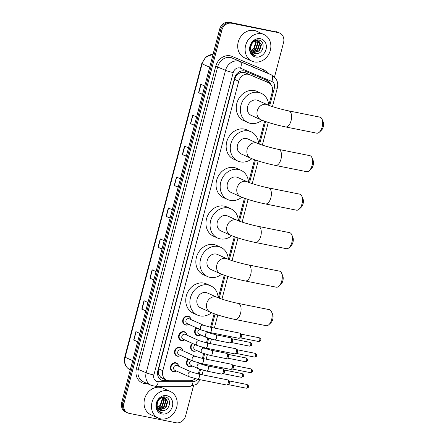 <?xml version="1.0" encoding="UTF-8"?>
<svg xmlns="http://www.w3.org/2000/svg" width="445" height="445" viewBox="0 0 445 445"><rect width="100%" height="100%" fill="white"/><g stroke="black" fill="none" stroke-linecap="round" stroke-linejoin="round"><path stroke-width="0.67" d="M196.912 328.004A4.378 3.749 -65.8 0 0 197.241 335.274A4.378 3.749 -65.8 0 0 197.93 335.497A4.378 3.749 -65.8 0 0 200.695 334.907A4.673 3.999 -65.8 0 1 197.586 335.652A4.673 3.999 -65.8 0 1 196.846 335.413A4.673 3.999 -65.8 0 1 196.379 327.759M196.618 350.482A4.673 3.999 -65.8 0 1 193.497 351.222A4.673 3.999 -65.8 0 1 192.757 350.988A4.673 3.999 -65.8 0 1 192.296 343.334M188.741 359.143A4.378 3.749 -65.8 0 0 189.069 366.413A4.378 3.749 -65.8 0 0 189.765 366.636A4.378 3.749 -65.8 0 0 192.524 366.046A4.673 3.999 -65.8 0 1 189.414 366.791A4.673 3.999 -65.8 0 1 188.674 366.558A4.673 3.999 -65.8 0 1 188.207 358.904M188.725 324.316A4.673 3.999 -65.8 0 1 185.604 325.056A4.673 3.999 -65.8 0 1 184.87 324.822A4.673 3.999 -65.8 0 1 182.967 319.338A4.673 3.999 -65.8 0 1 187.968 316.061A4.673 3.999 -65.8 0 1 188.702 316.3A4.673 3.999 -65.8 0 1 190.883 319.521A4.378 3.749 -65.8 0 0 188.858 316.69L187.312 315.995M184.636 339.885A4.673 3.999 -65.8 0 1 181.521 340.631A4.673 3.999 -65.8 0 1 180.781 340.392A4.673 3.999 -65.8 0 1 178.884 334.907A4.673 3.999 -65.8 0 1 183.88 331.636A4.673 3.999 -65.8 0 1 184.619 331.87A4.673 3.999 -65.8 0 1 186.794 335.091A4.378 3.749 -65.8 0 0 184.775 332.259L183.229 331.564M180.687 347.834A4.378 3.749 -65.8 0 0 179.997 347.612A4.378 3.749 -65.8 0 0 175.313 350.682A4.378 3.749 -65.8 0 0 177.093 355.822A4.378 3.749 -65.8 0 0 177.783 356.039A4.378 3.749 -65.8 0 0 180.548 355.455A4.673 3.999 -65.8 0 1 177.438 356.2A4.673 3.999 -65.8 0 1 176.698 355.961A4.673 3.999 -65.8 0 1 174.802 350.482A4.673 3.999 -65.8 0 1 179.797 347.206A4.673 3.999 -65.8 0 1 180.537 347.439A4.673 3.999 -65.8 0 1 182.711 350.666A4.378 3.749 -65.8 0 0 180.687 347.834L179.146 347.139M178.623 366.229A4.378 3.749 -65.8 0 0 176.604 363.404A4.378 3.749 -65.8 0 0 175.914 363.181A4.378 3.749 -65.8 0 0 171.23 366.252A4.378 3.749 -65.8 0 0 173.01 371.391A4.378 3.749 -65.8 0 0 173.7 371.614A4.378 3.749 -65.8 0 0 176.465 371.024A4.673 3.999 -65.8 0 1 173.35 371.77A4.673 3.999 -65.8 0 1 172.615 371.531A4.673 3.999 -65.8 0 1 170.713 366.051A4.673 3.999 -65.8 0 1 175.708 362.775A4.673 3.999 -65.8 0 1 176.448 363.014A4.673 3.999 -65.8 0 1 178.629 366.235M268.791 105.315L272.257 92.121A8.761 7.504 114.2 0 0 268.446 82.648L243.91 72.285L240.05 72.847L238.125 74.009A2.92 2.503 114.2 0 0 235.939 76.295A8.761 0.873 -165.3 0 1 235.294 76.167M268.446 82.648A8.761 7.504 114.2 0 0 268.313 82.592L249.606 74.671A8.761 7.504 114.2 0 0 248.355 74.282A8.761 7.504 114.2 0 0 238.737 81.229L162.792 370.713A8.761 7.504 114.2 0 0 166.602 380.186A8.761 7.504 114.2 0 0 169.306 380.759L190.093 380.753A8.761 7.504 114.2 0 0 195.299 378.689M159.154 375.024A8.761 7.504 -65.8 0 1 158.37 371.981L158.331 372.131A2.92 2.503 114.2 0 0 159.154 375.024L160.311 376.782L162.241 378.222L166.602 380.186M235.939 76.295L235.9 76.445A8.761 7.504 -65.8 0 1 238.125 74.009M235.9 76.445L234.604 79.371L158.659 368.855L158.37 371.981M198.303 373.984A8.761 7.504 114.2 0 0 198.392 373.672L199.577 369.155M200.917 364.043L201.057 363.509M202.392 358.414L203.66 353.586M205 348.474L205.139 347.934M206.474 342.845L207.743 338.016M209.083 332.905L209.228 332.365M210.563 327.275L214.112 313.736M218.284 297.839L224.213 275.233M228.385 259.335L234.315 236.723M238.487 220.826L244.422 198.22M248.588 182.322L254.523 159.716M258.69 143.818L264.625 121.207M270.771 84.416A8.761 7.504 114.2 0 0 267.189 80.489A8.761 7.504 114.2 0 0 267.056 80.428L245.545 71.322A8.761 7.504 114.2 0 0 244.294 70.933A8.761 7.504 114.2 0 0 234.676 77.881L157.847 370.746A8.761 7.504 114.2 0 0 161.652 380.219A8.761 7.504 114.2 0 0 164.355 380.792L188.263 380.781A8.761 7.504 114.2 0 0 188.891 380.753M193.514 385.759L185.632 415.802A8.761 7.504 -65.8 0 1 176.014 422.75L129.122 413.355A8.761 7.504 -65.8 0 1 127.737 412.91A8.761 7.504 -65.8 0 1 123.927 403.437L221.849 30.188A8.761 7.504 -65.8 0 1 231.461 23.24L278.359 32.635A8.761 7.504 -65.8 0 1 279.744 33.08A8.761 7.504 -65.8 0 1 283.554 42.553L274.521 76.985M127.737 412.91L125.535 411.92A8.761 7.504 -65.8 0 1 121.724 402.447L219.646 29.198A8.761 7.504 -65.8 0 1 229.264 22.25L277.257 32.14A8.761 7.504 -65.8 0 1 278.642 32.585A8.761 7.504 -65.8 0 0 277.257 32.14L230.365 22.745L278.359 32.635M219.646 29.198L220.748 29.693A8.761 7.504 -65.8 0 1 230.365 22.745A8.761 7.504 -65.8 0 0 220.748 29.693L122.826 402.942L220.748 29.693L221.849 30.188M126.636 412.415A8.761 7.504 -65.8 0 1 122.826 402.942A8.761 7.504 -65.8 0 0 126.636 412.415M166.853 380.291L163.254 380.297A8.761 7.504 -65.8 0 1 161.112 379.941M266.488 80.189A8.761 7.504 -65.8 0 1 269.325 83.126M137.683 341.621L133.689 340.058L137.627 341.832M139.841 333.4L135.897 331.625L133.689 340.058M145.793 310.705L141.799 309.136L145.738 310.916M147.951 302.483L144.008 300.709L141.799 309.136M153.903 279.788L149.909 278.22L153.853 279.994M156.061 271.567L152.123 269.792L149.909 278.22M162.019 248.872L158.019 247.303L161.963 249.078M164.172 240.65L160.233 238.876L158.019 247.303M202.57 94.29L198.576 92.721L202.514 94.496M204.728 86.063L200.784 84.289L198.576 92.721M194.459 125.206L190.46 123.638L194.404 125.412M196.618 116.979L192.674 115.205L190.46 123.638M186.349 156.123L182.35 154.554L186.294 156.329M188.508 147.896L184.564 146.121L182.35 154.554M178.239 187.039L174.24 185.47L178.184 187.245M180.397 178.812L176.454 177.038L174.24 185.47M170.129 217.955L166.13 216.387L170.073 218.161M172.282 209.734L168.344 207.954L166.13 216.387M276.161 31.645A8.761 7.504 -65.8 0 1 277.541 32.09L279.744 33.08M254.301 61.916A14.602 12.505 -65.8 0 1 251.992 61.182A14.602 12.505 -65.8 0 1 246.063 44.044A14.602 12.505 -65.8 0 1 261.677 33.814A14.602 12.505 -65.8 0 1 263.985 34.549A14.602 12.505 -65.8 0 1 269.915 51.687A14.602 12.505 -65.8 0 1 254.301 61.916M251.992 61.182L244.566 57.833A14.602 12.505 -65.8 0 1 238.637 40.701A14.602 12.505 -65.8 0 1 254.251 30.471A14.602 12.505 -65.8 0 1 256.554 31.206L263.985 34.549M253.027 52.755L259.068 50.697L261.026 44.478L258.528 40.879M253.222 52.888L259.507 50.891L261.465 44.672L258.751 40.968L257.321 40.462L254.518 40.795M258.751 40.968L257.755 40.656C253.572 40.601 251.247 43.065 250.791 48.054A6.597 5.652 -65.8 0 0 253.906 53.267A6.597 5.652 -65.8 0 0 254.946 53.6A6.597 5.652 -65.8 0 0 256.771 53.628C263.968 53.3 265.493 41.112 259.046 40.1C252.838 38.181 247.153 48.499 251.631 53.65L254.028 55.519L255.33 55.669C252.27 54.245 250.758 51.709 250.791 48.054M252.298 52.104L257.321 49.912L259.279 43.688L257.588 40.629M257.394 40.478L256.782 40.089M252.476 52.282L257.761 50.107L259.719 43.888L257.827 40.673M257.633 40.534L256.615 40.028M251.664 51.253L255.575 49.122L257.533 42.904L256.548 40.595M251.814 51.487L256.014 49.323L257.972 43.098L256.815 40.584M256.643 40.389L256.331 40.089M255.397 40.823L255.786 42.114L253.828 48.338L252.042 49.734A6.597 5.652 -65.8 0 1 251.158 50.179M251.258 50.452L254.267 48.533L256.225 42.314L255.697 40.74M250.518 45.868L250.574 49.284L250.974 50.402M253.839 53.233L256.771 53.628M260.392 38.704A9.517 8.149 -65.8 0 1 266.038 49.478A9.517 8.149 -65.8 0 1 255.586 57.027A9.517 8.149 -65.8 0 1 249.94 46.252A9.517 8.149 -65.8 0 1 260.392 38.704M254.012 55.514L256.759 56.081M322.019 119.149L323.17 121.791A5.257 2.664 101.3 0 1 323.276 126.764A5.257 2.664 101.3 0 1 321.496 130.129L319.421 132.121A8.177 4.144 -78.7 0 0 322.18 126.892A8.177 4.144 -78.7 0 0 322.019 119.149A8.177 4.144 -78.7 0 0 319.938 117.141L288.838 110.905A8.177 4.144 101.3 0 1 291.08 120.656A8.177 4.144 101.3 0 1 285.623 126.942L316.723 133.172A8.177 4.144 -78.7 0 0 319.421 132.121M288.838 110.905C281.679 109.531 270.643 106.277 267.523 104.786L257.894 100.453A8.177 7.003 114.2 0 0 256.604 100.036A8.177 7.003 114.2 0 0 247.859 105.765A8.177 7.003 114.2 0 0 251.186 115.361L260.815 119.699C267.456 122.447 275.728 124.861 285.623 126.942M261.999 120.206A16.059 13.751 -65.8 0 1 250.485 123.365A16.059 13.751 -65.8 0 1 247.948 122.553A16.059 13.751 -65.8 0 1 241.424 103.702A16.059 13.751 -65.8 0 1 258.595 92.449A16.059 13.751 -65.8 0 1 261.132 93.261A16.059 13.751 -65.8 0 1 268.691 105.27M247.948 122.553L243.821 120.695A16.059 13.751 -65.8 0 1 237.296 101.849A16.059 13.751 -65.8 0 1 254.468 90.591A16.059 13.751 -65.8 0 1 257.01 91.403L261.132 93.261M311.917 157.652L313.069 160.295A5.257 2.664 101.3 0 1 313.174 165.267A5.257 2.664 101.3 0 1 311.394 168.633L309.32 170.624A8.177 4.144 -78.7 0 0 312.079 165.395A8.177 4.144 -78.7 0 0 311.917 157.652A8.177 4.144 -78.7 0 0 309.837 155.644L278.737 149.414A8.177 4.144 101.3 0 1 280.979 159.165A8.177 4.144 101.3 0 1 275.522 165.445L306.622 171.675A8.177 4.144 -78.7 0 0 309.32 170.624M278.737 149.414C271.572 148.04 260.542 144.781 257.421 143.29L247.793 138.957A8.177 7.003 114.2 0 0 246.502 138.545A8.177 7.003 114.2 0 0 237.758 144.275A8.177 7.003 114.2 0 0 241.084 153.87L250.707 158.203C257.355 160.951 265.626 163.365 275.522 165.445M251.898 158.709A16.059 13.751 -65.8 0 1 240.383 161.869A16.059 13.751 -65.8 0 1 237.847 161.057A16.059 13.751 -65.8 0 1 231.317 142.211A16.059 13.751 -65.8 0 1 248.494 130.952A16.059 13.751 -65.8 0 1 251.03 131.764A16.059 13.751 -65.8 0 1 258.589 143.774M237.847 161.057L233.72 159.199A16.059 13.751 -65.8 0 1 227.195 140.353A16.059 13.751 -65.8 0 1 244.366 129.095A16.059 13.751 -65.8 0 1 246.903 129.907L251.03 131.764M301.816 196.162L302.967 198.798A5.257 2.664 101.3 0 1 303.067 203.777A5.257 2.664 101.3 0 1 301.293 207.136L299.218 209.128A8.177 4.144 -78.7 0 0 301.977 203.899A8.177 4.144 -78.7 0 0 301.816 196.162A8.177 4.144 -78.7 0 0 299.73 194.148L268.635 187.918A8.177 4.144 101.3 0 1 270.877 197.669A8.177 4.144 101.3 0 1 265.42 203.949L296.52 210.185A8.177 4.144 -78.7 0 0 299.218 209.128M268.635 187.918C261.471 186.544 250.44 183.284 247.32 181.794L237.691 177.46A8.177 7.003 114.2 0 0 236.401 177.049A8.177 7.003 114.2 0 0 227.656 182.778A8.177 7.003 114.2 0 0 230.983 192.374L240.606 196.707C247.253 199.46 255.525 201.874 265.42 203.949M241.796 197.218A16.059 13.751 -65.8 0 1 230.282 200.378A16.059 13.751 -65.8 0 1 227.745 199.56A16.059 13.751 -65.8 0 1 221.215 180.715A16.059 13.751 -65.8 0 1 238.392 169.462A16.059 13.751 -65.8 0 1 240.929 170.274A16.059 13.751 -65.8 0 1 248.482 182.283M227.745 199.56L223.618 197.708A16.059 13.751 -65.8 0 1 217.093 178.857A16.059 13.751 -65.8 0 1 234.265 167.604A16.059 13.751 -65.8 0 1 236.801 168.416L240.929 170.274M291.714 234.665L292.866 237.307A5.257 2.664 101.3 0 1 292.966 242.28A5.257 2.664 101.3 0 1 291.191 245.64L289.117 247.637A8.177 4.144 -78.7 0 0 291.876 242.403A8.177 4.144 -78.7 0 0 291.714 234.665A8.177 4.144 -78.7 0 0 289.628 232.657L258.534 226.422A8.177 4.144 101.3 0 1 260.776 236.173A8.177 4.144 101.3 0 1 255.319 242.458L286.419 248.688A8.177 4.144 -78.7 0 0 289.117 247.637M258.534 226.422C251.369 225.048 240.339 221.794 237.218 220.303L227.59 215.97A8.177 7.003 114.2 0 0 226.299 215.552A8.177 7.003 114.2 0 0 217.555 221.282A8.177 7.003 114.2 0 0 220.881 230.877L230.504 235.21C237.152 237.964 245.423 240.378 255.319 242.458M231.695 235.722A16.059 13.751 -65.8 0 1 220.18 238.882A16.059 13.751 -65.8 0 1 217.644 238.069A16.059 13.751 -65.8 0 1 211.114 219.218A16.059 13.751 -65.8 0 1 228.291 207.965A16.059 13.751 -65.8 0 1 230.827 208.777A16.059 13.751 -65.8 0 1 238.381 220.787M217.644 238.069L213.517 236.212A16.059 13.751 -65.8 0 1 206.992 217.36A16.059 13.751 -65.8 0 1 224.163 206.107A16.059 13.751 -65.8 0 1 226.7 206.919L230.827 208.777M281.613 273.169L282.764 275.811A5.257 2.664 101.3 0 1 282.864 280.784A5.257 2.664 101.3 0 1 281.09 284.149L279.015 286.141A8.177 4.144 -78.7 0 0 281.774 280.912A8.177 4.144 -78.7 0 0 281.613 273.169A8.177 4.144 -78.7 0 0 279.527 271.161L248.432 264.925A8.177 4.144 101.3 0 1 250.674 274.676A8.177 4.144 101.3 0 1 245.217 280.962L276.317 287.192A8.177 4.144 -78.7 0 0 279.015 286.141M248.432 264.925C241.268 263.551 230.237 260.297 227.117 258.806L217.488 254.473A8.177 7.003 114.2 0 0 216.198 254.056A8.177 7.003 114.2 0 0 207.453 259.791A8.177 7.003 114.2 0 0 210.774 269.386L220.403 273.719C227.05 276.467 235.322 278.882 245.217 280.962M221.588 274.226A16.059 13.751 -65.8 0 1 210.079 277.385A16.059 13.751 -65.8 0 1 207.542 276.573A16.059 13.751 -65.8 0 1 201.012 257.727A16.059 13.751 -65.8 0 1 218.189 246.469A16.059 13.751 -65.8 0 1 220.726 247.281A16.059 13.751 -65.8 0 1 228.279 259.29M207.542 276.573L203.415 274.715A16.059 13.751 -65.8 0 1 196.89 255.869A16.059 13.751 -65.8 0 1 214.062 244.611A16.059 13.751 -65.8 0 1 216.598 245.423L220.726 247.281M271.511 311.678L272.663 314.315A5.257 2.664 101.3 0 1 272.763 319.293A5.257 2.664 101.3 0 1 270.988 322.653L268.913 324.644A8.177 4.144 -78.7 0 0 271.673 319.415A8.177 4.144 -78.7 0 0 271.511 311.678A8.177 4.144 -78.7 0 0 269.425 309.664L238.331 303.434A8.177 4.144 101.3 0 1 240.573 313.185A8.177 4.144 101.3 0 1 235.116 319.466L266.216 325.701A8.177 4.144 -78.7 0 0 268.913 324.644M238.331 303.434C231.166 302.06 220.136 298.801 217.015 297.31L207.387 292.977A8.177 7.003 114.2 0 0 206.096 292.565A8.177 7.003 114.2 0 0 197.352 298.295A8.177 7.003 114.2 0 0 200.673 307.89L210.301 312.223C216.949 314.971 225.22 317.391 235.116 319.466M211.486 312.735A16.059 13.751 -65.8 0 1 199.977 315.894A16.059 13.751 -65.8 0 1 197.441 315.077A16.059 13.751 -65.8 0 1 190.911 296.231A16.059 13.751 -65.8 0 1 208.088 284.972A16.059 13.751 -65.8 0 1 210.624 285.79A16.059 13.751 -65.8 0 1 218.178 297.8M197.441 315.077L193.314 313.219A16.059 13.751 -65.8 0 1 186.789 294.373A16.059 13.751 -65.8 0 1 203.96 283.12A16.059 13.751 -65.8 0 1 206.497 283.932L210.624 285.79M209.745 332.471L201.496 330.068L187.084 323.576A2.626 2.253 -65.8 0 1 186.016 320.495A2.626 2.253 -65.8 0 1 188.825 318.648A2.626 2.253 -65.8 0 1 189.242 318.781L203.654 325.273L210.78 327.32A2.626 1.329 101.3 0 1 211.503 330.451A2.626 1.329 101.3 0 1 211.458 330.613A2.626 1.329 101.3 0 1 209.745 332.471L238.726 338.278A2.626 1.329 101.3 0 0 239.06 338.267A2.626 1.329 101.3 0 0 240.478 336.259A2.626 1.329 101.3 0 0 240.061 333.266A2.626 1.329 101.3 0 0 239.905 333.172A2.626 1.329 101.3 0 0 239.755 333.127L210.78 327.32M188.719 324.31A4.378 3.749 -65.8 0 1 185.954 324.9A4.378 3.749 -65.8 0 1 185.265 324.678A4.378 3.749 -65.8 0 1 183.485 319.538A4.378 3.749 -65.8 0 1 188.168 316.467A4.378 3.749 -65.8 0 1 188.858 316.69M241.201 334.173A1.897 0.962 101.3 0 1 241.312 334.24A1.897 0.962 101.3 0 1 241.613 336.403A1.897 0.962 101.3 0 1 240.589 337.85L239.06 338.267M205.662 348.046L197.413 345.637L182.995 339.146A2.626 2.253 -65.8 0 1 181.927 336.064A2.626 2.253 -65.8 0 1 184.742 334.223A2.626 2.253 -65.8 0 1 185.153 334.356L199.571 340.842L206.697 342.889A2.626 1.329 101.3 0 1 207.415 346.026A2.626 1.329 101.3 0 1 207.37 346.182A2.626 1.329 101.3 0 1 205.662 348.046L234.637 353.853A2.626 1.329 101.3 0 0 234.977 353.836A2.626 1.329 101.3 0 0 236.395 351.828A2.626 1.329 101.3 0 0 235.978 348.841A2.626 1.329 101.3 0 0 235.817 348.747A2.626 1.329 101.3 0 0 235.672 348.696L206.697 342.889M184.631 339.885A4.378 3.749 -65.8 0 1 181.871 340.47A4.378 3.749 -65.8 0 1 181.176 340.247A4.378 3.749 -65.8 0 1 179.396 335.107A4.378 3.749 -65.8 0 1 184.08 332.037A4.378 3.749 -65.8 0 1 184.775 332.259M237.113 349.742A1.897 0.962 101.3 0 1 237.23 349.815A1.897 0.962 101.3 0 1 237.53 351.973A1.897 0.962 101.3 0 1 236.506 353.419L234.977 353.836M201.579 363.615L193.325 361.207L178.912 354.715A2.626 2.253 -65.8 0 1 177.844 351.633A2.626 2.253 -65.8 0 1 180.653 349.792A2.626 2.253 -65.8 0 1 181.071 349.926L195.483 356.412L202.609 358.459A2.626 1.329 101.3 0 1 203.332 361.596A2.626 1.329 101.3 0 1 203.287 361.752A2.626 1.329 101.3 0 1 201.579 363.615L230.555 369.422A2.626 1.329 101.3 0 0 230.888 369.406A2.626 1.329 101.3 0 0 232.307 367.403A2.626 1.329 101.3 0 0 231.889 364.411A2.626 1.329 101.3 0 0 231.734 364.316A2.626 1.329 101.3 0 0 231.584 364.266L202.609 358.459M251.041 368.911C252.538 369.923 253.027 370.702 252.504 371.252L251.564 371.175A1.897 0.962 101.3 0 0 251.041 368.911L233.041 365.306A1.897 0.962 101.3 0 1 233.141 365.384A1.897 0.962 101.3 0 1 233.447 367.542A1.897 0.962 101.3 0 1 232.418 368.994L230.888 369.406M269.731 105.665L274.42 87.804A5.841 5.001 114.2 0 0 271.789 81.452L240.461 68.185A5.841 5.001 114.2 0 0 239.627 67.929A5.841 5.001 114.2 0 0 233.213 72.557L153.875 374.979A5.841 5.001 114.2 0 0 157.335 381.593A5.841 5.001 114.2 0 0 158.214 381.676L193.035 381.665A5.841 5.001 114.2 0 0 197.508 379.19L189.242 376.776L174.829 370.29A2.626 2.253 -65.8 0 1 173.761 367.203A2.626 2.253 -65.8 0 1 176.57 365.362A2.626 2.253 -65.8 0 1 176.988 365.495L191.4 371.987L198.526 374.034A2.626 1.329 101.3 0 1 199.249 377.165A2.626 1.329 101.3 0 1 199.204 377.321A2.626 1.329 101.3 0 1 197.491 379.185L226.466 384.992A2.626 1.329 101.3 0 0 226.805 384.975A2.626 1.329 101.3 0 0 228.224 382.973A2.626 1.329 101.3 0 0 227.807 379.98A2.626 1.329 101.3 0 0 227.651 379.885A2.626 1.329 101.3 0 0 227.501 379.835L198.526 374.034M228.947 380.887A1.897 0.962 101.3 0 1 229.058 380.953A1.897 0.962 101.3 0 1 229.359 383.112A1.897 0.962 101.3 0 1 228.335 384.563L226.805 384.975M206.486 337.516A2.626 2.253 -65.8 0 1 205.306 334.835A2.626 2.253 -65.8 0 1 208.227 332.587A2.626 2.253 -65.8 0 1 208.644 332.721L215.769 334.768A2.626 1.329 101.3 0 1 215.914 334.818A2.626 1.329 101.3 0 1 216.448 338.061A2.626 1.329 101.3 0 1 214.735 339.924L206.486 337.516L199.06 334.173A2.626 2.253 -65.8 0 1 197.853 331.642A2.626 2.253 -65.8 0 1 199.788 329.294M230.571 337.755A2.626 1.329 101.3 0 1 230.727 337.766A2.626 1.329 101.3 0 1 230.872 337.811A2.626 1.329 101.3 0 1 231.033 337.911A2.626 1.329 101.3 0 1 231.517 340.603A2.626 1.329 101.3 0 1 230.032 342.906A2.626 1.329 101.3 0 1 229.692 342.917L214.735 339.924M250.179 342.411C251.681 343.423 252.165 344.202 251.642 344.753L250.702 344.675A1.897 0.962 101.3 0 0 250.179 342.411L232.179 338.801A1.897 0.962 101.3 0 1 232.284 338.879A1.897 0.962 101.3 0 1 232.585 341.042A1.897 0.962 101.3 0 1 231.561 342.489L230.032 342.906M202.403 353.085A2.626 2.253 -65.8 0 1 201.223 350.404A2.626 2.253 -65.8 0 1 204.144 348.157A2.626 2.253 -65.8 0 1 204.561 348.29L211.687 350.337A2.626 1.329 101.3 0 1 211.831 350.387A2.626 1.329 101.3 0 1 212.36 353.63A2.626 1.329 101.3 0 1 210.652 355.494L202.403 353.085L194.977 349.742A2.626 2.253 -65.8 0 1 193.77 347.217A2.626 2.253 -65.8 0 1 195.705 344.869M226.488 353.324A2.626 1.329 101.3 0 1 226.644 353.336A2.626 1.329 101.3 0 1 226.789 353.386A2.626 1.329 101.3 0 1 226.944 353.48A2.626 1.329 101.3 0 1 227.434 356.172A2.626 1.329 101.3 0 1 225.943 358.475A2.626 1.329 101.3 0 1 225.609 358.492L210.652 355.494M196.612 350.476A4.378 3.749 -65.8 0 1 193.848 351.066A4.378 3.749 -65.8 0 1 193.152 350.844A4.378 3.749 -65.8 0 1 192.83 343.573M228.085 354.381A1.897 0.962 101.3 0 1 228.196 354.454A1.897 0.962 101.3 0 1 228.502 356.612A1.897 0.962 101.3 0 1 227.473 358.058L225.943 358.475M198.314 368.655A2.626 2.253 -65.8 0 1 197.135 365.974A2.626 2.253 -65.8 0 1 200.061 363.732A2.626 2.253 -65.8 0 1 200.472 363.865L207.598 365.912A2.626 1.329 101.3 0 1 207.748 365.957A2.626 1.329 101.3 0 1 208.277 369.2A2.626 1.329 101.3 0 1 206.569 371.063L198.314 368.655L190.888 365.312A2.626 2.253 -65.8 0 1 189.681 362.786A2.626 2.253 -65.8 0 1 191.623 360.439M222.4 368.894A2.626 1.329 101.3 0 1 222.556 368.905A2.626 1.329 101.3 0 1 222.706 368.955A2.626 1.329 101.3 0 1 222.862 369.05A2.626 1.329 101.3 0 1 223.345 371.747A2.626 1.329 101.3 0 1 221.86 374.045A2.626 1.329 101.3 0 1 221.527 374.061L206.569 371.063M224.002 369.956A1.897 0.962 101.3 0 1 224.113 370.023A1.897 0.962 101.3 0 1 224.413 372.181A1.897 0.962 101.3 0 1 223.39 373.633L221.86 374.045M160.656 418.867A14.602 12.505 -65.8 0 1 158.353 418.128A14.602 12.505 -65.8 0 1 152.418 400.99A14.602 12.505 -65.8 0 1 168.032 390.76A14.602 12.505 -65.8 0 1 170.34 391.5A14.602 12.505 -65.8 0 1 176.27 408.632A14.602 12.505 -65.8 0 1 160.656 418.867M158.353 418.128L150.922 414.784A14.602 12.505 -65.8 0 1 144.992 397.646A14.602 12.505 -65.8 0 1 160.606 387.417A14.602 12.505 -65.8 0 1 162.915 388.157L170.34 391.5M159.388 409.7L165.429 407.642L167.381 401.423L164.884 397.824M159.583 409.839L165.863 407.843L167.821 401.618L165.106 397.919L163.677 397.407L160.873 397.741M165.106 397.919L164.116 397.608C159.927 397.546 157.608 400.011 157.146 405A6.597 5.652 -65.8 0 0 160.261 410.212A6.597 5.652 -65.8 0 0 161.301 410.546A6.597 5.652 -65.8 0 0 163.126 410.579C170.324 410.245 171.848 398.064 165.401 397.046C159.193 395.127 153.508 405.445 157.986 410.596L160.384 412.465L161.741 412.904L163.12 413.032L161.691 412.615C158.626 411.191 157.113 408.655 157.146 405M158.659 409.05L163.677 406.858L165.635 400.634L163.944 397.58M163.749 397.424L163.137 397.04M158.832 409.228L164.116 407.053L166.074 400.834L164.188 397.619M163.988 397.48L162.97 396.979M158.019 408.199L161.93 406.068L163.888 399.849L162.903 397.541M158.17 408.432L162.369 406.268L164.327 400.044L163.176 397.53M162.998 397.335L162.686 397.035M161.752 397.774L162.141 399.065L160.183 405.284L158.398 406.685A6.597 5.652 -65.8 0 1 157.513 407.125M157.619 407.397L160.623 405.478L162.581 399.26L162.052 397.685M156.874 402.82L156.929 406.229L157.33 407.353M160.194 410.179L163.126 410.579M166.747 395.649A9.517 8.149 -65.8 0 1 172.393 406.424A9.517 8.149 -65.8 0 1 161.941 413.972A9.517 8.149 -65.8 0 1 156.301 403.198A9.517 8.149 -65.8 0 1 166.747 395.649M160.367 412.459L163.12 413.032M245.139 72.657L249.606 74.671M159.744 378.901A8.761 4.222 -90 0 0 160.311 376.782M267.706 82.314A8.761 4.522 -67 0 0 267.879 81.196M240.05 72.847A8.761 4.522 -67 0 0 240.5 71.245M158.331 372.131A8.761 0.873 -165.3 0 1 157.602 371.981M234.604 79.371L238.737 81.229M263.841 80.578L268.313 82.592M158.659 368.855L162.792 370.713M153.875 374.979A5.841 0.579 14.7 0 1 146.188 372.754L225.526 70.332A11.681 10.001 -65.8 0 1 238.348 61.065A11.681 10.001 -65.8 0 1 240.016 61.582L232.179 58.05A11.681 10.001 114.2 0 0 230.51 57.538A11.681 10.001 114.2 0 0 217.688 66.8L138.351 369.222A11.681 10.001 114.2 0 0 143.423 381.855L151.267 385.381A11.681 10.001 -65.8 0 1 146.188 372.754L136.426 368.666L215.764 66.244L225.526 70.332A5.841 0.579 14.7 0 0 233.213 72.557M151.267 385.381L155.466 386.277A5.841 2.815 -90 0 0 158.214 381.676M215.764 66.244A13.139 11.253 -65.8 0 1 230.193 55.825A13.139 11.253 -65.8 0 1 232.067 56.404L263.401 69.67A13.139 11.253 -65.8 0 1 267.701 73.203M147.607 383.735L146.194 383.735A13.139 11.253 -65.8 0 1 136.426 368.666M231.461 23.24L229.264 22.25M123.927 403.437L121.724 402.447M240.461 68.185A5.841 3.015 -67 0 0 240.016 61.582L271.35 74.849L232.179 58.05A1.457 0.757 113 0 1 232.067 56.404M271.789 81.452A5.841 3.015 -67 0 0 271.35 74.849A11.681 10.001 -65.8 0 1 271.528 74.927L263.685 71.4A11.681 10.001 114.2 0 0 263.512 71.322A1.457 0.757 113 0 1 263.401 69.67M199.288 374.184L200.523 369.478M201.858 364.383L202.036 363.71M203.376 358.614L204.605 353.909M205.946 348.813L206.124 348.135M207.459 343.045L208.694 338.339M210.029 333.244L210.207 332.565M211.542 327.47L215.057 314.07M219.224 298.195L225.159 275.566M229.325 259.691L235.266 237.057M239.427 221.182L245.367 198.553M249.528 182.678L255.469 160.05M259.63 144.174L265.57 121.541M146.194 383.735A1.457 0.701 90 0 1 146.322 383.156M155.466 386.277L190.282 386.266A5.841 2.815 -90 0 0 193.035 381.665M274.42 87.804A5.841 0.579 14.7 0 0 277.318 88.049C277.947 85.59 277.847 83.198 277.001 80.862L275.761 78.47L271.528 74.927M163.254 380.297L164.355 380.792M213.038 54.396A11.681 10.001 114.2 0 0 202.108 63.83L125.128 357.257A11.681 10.001 114.2 0 0 130.207 369.89C125.401 367.242 123.593 362.948 124.772 357.012A2.92 0.289 14.7 0 0 125.128 357.257L132.688 360.661M209.667 67.234L202.108 63.83A2.92 0.289 -165.3 0 1 201.752 63.585L206.007 56.888L213.055 54.329M166.352 216.481L168.56 208.054M174.462 185.565L176.671 177.138M182.572 154.649L184.781 146.221M190.683 123.732L192.896 115.305M198.793 92.816L201.007 84.389M158.242 247.398L160.45 238.971M150.132 278.314L152.34 269.887M142.016 309.231L144.23 300.803M133.906 340.147L136.12 331.72M267.523 104.786A8.177 7.003 114.2 0 0 266.232 104.369A8.177 7.003 114.2 0 0 257.255 110.855A8.177 7.003 114.2 0 0 260.815 119.699M257.421 143.29A8.177 7.003 114.2 0 0 256.131 142.878A8.177 7.003 114.2 0 0 247.153 149.364A8.177 7.003 114.2 0 0 250.707 158.203M247.32 181.794A8.177 7.003 114.2 0 0 246.029 181.382A8.177 7.003 114.2 0 0 237.052 187.868A8.177 7.003 114.2 0 0 240.606 196.707M237.218 220.303A8.177 7.003 114.2 0 0 235.928 219.886A8.177 7.003 114.2 0 0 226.95 226.371A8.177 7.003 114.2 0 0 230.504 235.21M227.117 258.806A8.177 7.003 114.2 0 0 225.826 258.395A8.177 7.003 114.2 0 0 216.849 264.875A8.177 7.003 114.2 0 0 220.403 273.719M217.015 297.31A8.177 7.003 114.2 0 0 215.725 296.898A8.177 7.003 114.2 0 0 206.747 303.384A8.177 7.003 114.2 0 0 210.301 312.223M258.462 341.493C260.186 341.137 260.92 340.675 260.675 340.114C261.198 339.563 260.709 338.779 259.213 337.766A1.897 0.962 101.3 0 1 259.73 340.03A1.897 0.962 101.3 0 1 258.462 341.493L240.467 337.883M260.675 340.114L259.73 340.03M201.496 330.068A2.626 2.253 -65.8 0 1 200.317 327.381A2.626 2.253 -65.8 0 1 203.237 325.139A2.626 2.253 -65.8 0 1 203.654 325.273M254.379 357.062C256.098 356.706 256.837 356.245 256.587 355.683C257.11 355.132 256.626 354.353 255.124 353.341A1.897 0.962 101.3 0 1 255.647 355.605A1.897 0.962 101.3 0 1 254.379 357.062L236.378 353.452M256.587 355.683L255.647 355.605M197.413 345.637A2.626 2.253 -65.8 0 1 196.234 342.956A2.626 2.253 -65.8 0 1 199.154 340.709A2.626 2.253 -65.8 0 1 199.571 340.842M193.325 361.207A2.626 2.253 -65.8 0 1 192.145 358.525A2.626 2.253 -65.8 0 1 195.071 356.278A2.626 2.253 -65.8 0 1 195.483 356.412M251.564 371.175A1.897 0.962 101.3 0 1 250.296 372.632L232.296 369.027M246.207 388.201C247.932 387.845 248.666 387.389 248.421 386.822C248.944 386.277 248.455 385.492 246.953 384.48A1.897 0.962 101.3 0 1 247.476 386.744A1.897 0.962 101.3 0 1 246.207 388.201L228.213 384.597M248.421 386.822L247.476 386.744M189.242 376.776A2.626 2.253 -65.8 0 1 188.063 374.095A2.626 2.253 -65.8 0 1 190.983 371.853A2.626 2.253 -65.8 0 1 191.4 371.987M250.702 344.675A1.897 0.962 101.3 0 1 249.434 346.132L231.433 342.522M245.351 361.702C247.07 361.346 247.809 360.884 247.559 360.322C248.082 359.771 247.592 358.993 246.096 357.98A1.897 0.962 101.3 0 1 246.619 360.244A1.897 0.962 101.3 0 1 245.351 361.702L227.351 358.097M247.559 360.322L246.619 360.244M241.262 377.271C242.987 376.915 243.721 376.459 243.476 375.892C243.999 375.341 243.51 374.562 242.013 373.55A1.897 0.962 101.3 0 1 242.531 375.814A1.897 0.962 101.3 0 1 241.262 377.271L223.268 373.666M243.476 375.892L242.531 375.814M190.282 386.266L196.223 384.486L200.467 379.78M202.102 374.751L203.276 370.29M204.605 365.206L204.85 364.271M206.191 359.176L207.359 354.715M208.694 349.631L208.939 348.702M210.274 343.607L211.442 339.146M212.777 334.061L213.022 333.127M214.357 328.037L217.783 314.971M221.944 299.129L227.885 276.467M232.045 260.625L237.986 237.964M242.147 222.122L248.088 199.455M252.248 183.613L258.189 160.951M262.35 145.109L268.296 122.447M272.451 106.605L277.318 88.049M124.772 357.012L201.752 63.585M257.004 40.184L256.648 40.022M185.265 324.678L183.718 323.982M241.312 334.24L240.061 333.266M259.213 337.766L241.212 334.162M181.176 340.247L179.635 339.552M237.23 349.815L235.978 348.841M255.124 353.341L237.124 349.731M177.093 355.822L175.547 355.127M233.141 365.384L231.889 364.411M250.296 372.632C252.015 372.276 252.749 371.82 252.504 371.252M173.01 371.391L171.464 370.696M176.604 363.404L175.057 362.708M229.058 380.953L227.807 379.98M246.953 384.48L228.958 380.876M215.769 334.768L230.727 337.766M197.241 335.274L195.694 334.579M206.246 331.642L208.644 332.721M232.284 338.879L231.033 337.911M249.434 346.132C251.158 345.776 251.892 345.314 251.642 344.753M211.687 350.337L226.644 353.336M193.152 350.844L191.611 350.148M202.158 347.211L204.561 348.29M228.196 354.454L226.944 353.48M246.096 357.98L228.096 354.37M207.598 365.912L222.556 368.905M189.069 366.413L187.523 365.718M198.075 362.781L200.472 363.865M224.113 370.023L222.862 369.05M242.013 373.55L224.013 369.945M163.359 397.129L163.004 396.973"/></g></svg>
